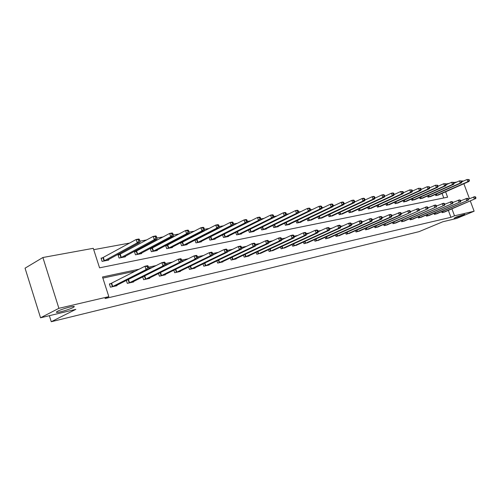 <?xml version="1.0" encoding="UTF-8"?>
<svg xmlns="http://www.w3.org/2000/svg" width="501" height="501" viewBox="0 0 501 501"><rect width="100%" height="100%" fill="white"/><g stroke="black" fill="none" stroke-linecap="round" stroke-linejoin="round"><path stroke-width="0.75" d="M456.455 216.958L464.734 214.278L462.329 215.574L454.094 218.242L456.455 216.958M57.659 311.215C61.26 309.286 72.088 306.08 73.91 306.393C74.649 306.48 74.323 306.888 72.927 307.601C69.295 309.518 58.673 312.674 56.751 312.399C55.999 312.317 56.306 311.923 57.659 311.215M470.345 201.076L474.128 211.222L456.643 218.455L442.853 221.749L419.043 231.656L51.252 321.73L75.826 309.368L40.55 317.791L25.05 268.179L42.879 257.508L93.274 248.314L99.561 267.835L447.606 197.187L445.608 191.802M394.506 194.382L394.099 194.457M385.206 196.091L384.618 196.204M375.662 197.851L374.88 197.989M365.855 199.649L364.878 199.83M355.785 201.502L354.595 201.721M345.433 203.406L344.024 203.663M334.793 205.36L333.146 205.66M323.846 207.37L321.955 207.721M312.586 209.443L310.432 209.838M300.995 211.572L298.565 212.017M289.058 213.764L286.34 214.265M276.759 216.025L273.734 216.582M264.083 218.355L260.733 218.975M251.014 220.759L247.319 221.442M237.53 223.239L233.466 223.985M223.615 225.794L219.162 226.615M209.243 228.437L204.377 229.333M194.394 231.168L189.09 232.145M179.045 233.986L173.277 235.05M163.163 236.91L156.907 238.056M146.73 239.929L139.942 241.175M129.709 243.054L93.706 249.673M445.915 183.999L449.134 183.41M453.856 182.552L456.925 181.995M461.603 181.137L462.811 180.917L462.955 181.306M49.361 315.686L51.252 321.73M443.761 197.97L442.057 193.367M102.849 257.827L101.064 258.172L102.098 261.384L108.692 260.082L108.51 259.518M119.77 254.552L118.042 254.884L119.069 258.04L125.444 256.781L125.269 256.249M136.128 251.383L134.456 251.702L135.47 254.809L141.633 253.594L141.47 253.08M151.947 248.321L150.331 248.634L151.333 251.684L157.301 250.506L157.139 250.024M167.259 245.352L165.693 245.659L166.689 248.653L172.463 247.519L172.313 247.056M182.088 242.484L180.573 242.778L181.556 245.728L187.149 244.626L186.998 244.187M195.008 240.073L195.954 242.891L201.377 241.82L201.233 241.401M196.448 239.703L195.296 239.923M209.005 237.449L209.913 240.136L215.167 239.102L215.035 238.701M210.376 237.004L209.581 237.161M227.178 236.735L260.633 220.008L258.51 220.396L257.508 217.49L222.582 234.919L223.446 237.474L228.544 236.466L228.418 236.084M223.878 234.393L223.421 234.481M235.739 232.426L236.578 234.881L241.526 233.911L241.401 233.541M248.515 230.022L249.323 232.37L254.126 231.424L254.007 231.074M260.921 227.679L261.697 229.934L266.363 229.013L266.244 228.681M272.97 225.406L273.721 227.567L278.249 226.671L278.143 226.352M284.681 223.189L285.401 225.262L289.81 224.398L289.697 224.085M296.066 221.029L296.761 223.026L301.045 222.181L300.938 221.88M307.132 218.931L307.808 220.847L311.873 219.739M317.903 216.883L318.555 218.73L322.512 217.653M328.387 214.891L329.019 216.67L332.871 215.624M338.595 212.95L339.202 214.66L342.96 213.645M348.533 211.053L349.122 212.706L352.785 211.723M358.221 209.205L358.791 210.802L362.361 209.844M367.659 207.401L368.216 208.948L371.692 208.015M376.865 205.648L377.403 207.132L380.791 206.224M385.839 203.932L386.359 205.372L389.672 204.483M394.594 202.254L395.101 203.644L398.333 202.786M403.142 200.619L403.631 201.966L406.787 201.126M411.484 199.016L411.96 200.325L415.035 199.504M419.625 197.457L420.088 198.722L423.094 197.926M427.578 195.929L428.036 197.156L430.973 196.379M435.35 194.438L435.795 195.628L438.663 194.87M139.278 269.156L102.505 276.978L108.836 296.642L105.028 298.54L450.919 217.302L448.364 210.401M256.042 245.321L255.416 245.452M242.641 248.183L241.664 248.396M228.807 251.145L227.454 251.433M214.522 254.201L212.768 254.577M199.767 257.357L197.582 257.821M184.506 260.62L181.869 261.184M168.724 263.996L165.606 264.666M152.392 267.49L148.747 268.267M135.477 271.11L102.862 278.086M111.159 283.547L109.381 283.935L110.42 287.173L116.984 285.695L116.833 285.232M126.34 280.41L127.304 283.378L133.648 281.95L133.504 281.512M127.993 279.821L127.122 280.015M142.704 276.903L143.624 279.708L149.755 278.331L149.617 277.917M144.263 276.22L143.893 276.301M158.523 273.502L159.406 276.164L165.336 274.83L165.205 274.435M173.834 270.202L174.674 272.732L180.416 271.442L180.291 271.066M188.658 267.002L189.459 269.413L195.021 268.16L194.902 267.803M203.011 263.895L203.782 266.194L209.167 264.985L209.055 264.641M216.92 260.883L217.659 263.075L222.882 261.904L222.776 261.578M230.404 257.959L231.118 260.05L236.184 258.917L236.077 258.604M243.486 255.122L244.169 257.119L249.085 256.017L248.984 255.717M256.18 252.36L256.838 254.276L261.516 252.917M268.505 249.673L269.137 251.508L273.678 250.193M280.479 247.068L281.086 248.828L285.501 247.55M292.108 244.526L292.697 246.216L296.987 244.983M303.418 242.058L303.982 243.68L308.159 242.484M314.415 239.653L314.96 241.213L319.018 240.048M325.111 237.311L325.644 238.814L329.589 237.687M335.52 235.032L336.033 236.478L339.878 235.382M345.659 232.808L346.153 234.205L349.898 233.14M355.528 230.648L356.011 231.994L359.662 230.955M365.148 228.537L365.611 229.834L369.168 228.825M374.523 226.477L374.973 227.73L378.443 226.746M383.66 224.467L384.098 225.682L387.48 224.724M392.571 222.507L392.997 223.684L396.297 222.751M401.263 220.597L401.677 221.73L404.896 220.822M409.743 218.73L410.144 219.826L413.287 218.943M418.028 216.908L418.416 217.973L421.485 217.108M426.113 215.123L426.489 216.156L429.489 215.317M434.004 213.382L434.373 214.384L437.304 213.564M441.719 211.685L442.076 212.656L444.938 211.854M40.55 317.791L58.893 308.322L42.879 257.508M463.863 183.735L469.45 198.684M474.128 211.222L454.507 215.806L451.94 208.886M450.919 217.302L454.507 215.806M108.836 296.642L58.893 308.322M445.095 204.101L444.7 204.189M436.966 205.836L436.427 205.949M428.637 207.608L427.948 207.752M420.088 209.424L419.243 209.6M411.327 211.284L410.313 211.503M402.334 213.201L401.151 213.451M393.11 215.161L391.738 215.455M383.634 217.177L382.069 217.509M373.909 219.244L372.137 219.626M363.908 221.373L361.922 221.793M353.637 223.559L351.42 224.028M343.072 225.807L340.617 226.327M332.201 228.118L329.501 228.694M321.022 230.498L318.054 231.13M309.512 232.946L306.261 233.635M297.657 235.464L294.112 236.221M285.445 238.063L281.587 238.883M272.851 240.743L268.668 241.632M259.869 243.505L255.335 244.469M246.467 246.354L241.563 247.4M232.639 249.298L227.341 250.425M218.355 252.335L212.643 253.55M203.594 255.472L197.444 256.781M188.332 258.723L181.713 260.132M172.544 262.079L165.43 263.595M156.206 265.555L148.559 267.183M112.199 286.772L146.041 269.607L148.797 269.018L115.224 286.09M109.475 284.23L144.939 266.25L147.695 265.668L148.271 266.3L147.169 266.532L147.607 267.878L148.709 267.64L148.271 266.3M147.607 267.878L146.041 269.607L144.939 266.25L147.169 266.532M148.797 269.018L148.709 267.64M106.926 260.432L140.023 242.321L137.255 242.828L136.166 239.497L101.177 258.529M138.376 239.766L136.166 239.497L138.934 238.996L139.485 239.566L138.376 239.766L138.815 241.1L139.923 240.893L139.485 239.566M138.815 241.1L137.255 242.828L103.889 261.034M139.923 240.893L140.023 242.321M129.026 282.99L162.969 265.975L165.631 265.405L131.945 282.332M126.365 280.479L161.886 262.674L164.541 262.117L165.142 262.731L164.084 262.956L164.516 264.271L165.58 264.046L165.142 262.731M164.516 264.271L162.969 265.975L161.886 262.674L164.084 262.956M165.631 265.405L165.58 264.046M145.284 279.339L179.314 262.461L181.882 261.91L148.108 278.706M143.211 276.646L178.237 259.224L180.805 258.685L181.431 259.28L180.404 259.499L180.836 260.796L181.863 260.576L181.431 259.28M180.836 260.796L179.314 262.461L178.237 259.224L180.404 259.499M181.882 261.91L181.863 260.576M123.728 257.119L156.957 239.184L154.283 239.678L153.2 236.409L118.155 255.222M155.385 236.666L153.2 236.409L155.88 235.921L156.456 236.472L155.385 236.666L155.824 237.975L156.888 237.781L156.456 236.472M155.824 237.975L154.283 239.678L120.797 257.702M156.888 237.781L156.957 239.184M139.979 253.919L173.302 236.159L170.722 236.641L169.651 233.422L134.562 252.028M171.812 233.679L169.651 233.422L172.238 232.952L172.839 233.491L171.812 233.679L172.238 234.963L173.271 234.775L172.839 233.491M172.238 234.963L170.722 236.641L137.142 254.477M173.271 234.775L173.302 236.159M161.015 275.807L195.096 259.073L197.576 258.541L163.746 275.193M160.295 272.619L194.031 255.892L196.511 255.372L197.162 255.948L196.173 256.161L196.599 257.433L197.588 257.22L197.162 255.948M196.599 257.433L195.096 259.073L194.031 255.892L196.173 256.161M197.576 258.541L197.588 257.22M176.233 272.387L210.351 255.798L212.75 255.285L178.876 271.792M197.576 258.428L209.299 252.673L211.698 252.166L212.368 252.729L211.409 252.93L211.829 254.182L212.787 253.982L212.368 252.729M211.829 254.182L210.351 255.798L209.299 252.673L211.409 252.93M212.75 255.285L212.787 253.982M190.969 269.075L225.099 252.636L227.416 252.135L193.53 268.498M212.756 255.059L224.06 249.561L226.377 249.072L227.072 249.617L226.145 249.811L226.558 251.045L227.485 250.844L227.072 249.617M226.558 251.045L225.099 252.636L224.06 249.561L226.145 249.811M227.416 252.135L227.485 250.844M155.698 250.819L189.096 233.241L186.597 233.704L185.539 230.541L150.432 248.947M187.668 230.792L185.539 230.541L188.038 230.091L188.67 230.61L187.668 230.792L188.094 232.057L189.09 231.875L188.67 230.61M188.094 232.057L186.597 233.704L152.955 251.364M189.09 231.875L189.096 233.241M170.91 247.826L204.358 230.416L201.947 230.861L200.901 227.755L165.793 245.96M202.999 227.999L200.901 227.755L203.312 227.316L203.963 227.823L202.999 227.999L203.419 229.245L204.383 229.063L203.963 227.823M203.419 229.245L201.947 230.861L168.255 248.346M204.383 229.063L204.358 230.416M185.646 244.92L219.119 227.686L216.783 228.118L215.749 225.062L180.667 243.066M217.822 225.3L215.749 225.062L218.085 224.642L218.755 225.131L217.822 225.3L218.242 226.521L219.175 226.352L218.755 225.131M218.242 226.521L216.783 228.118L183.072 245.427M219.175 226.352L219.119 227.686M199.918 242.108L233.403 225.043L231.143 225.463L230.122 222.457L195.077 240.267M232.17 222.688L230.122 222.457L232.383 222.049L233.071 222.525L232.17 222.688L232.577 223.891L233.485 223.728L233.071 222.525M232.577 223.891L231.143 225.463L197.425 242.597M233.485 223.728L233.403 225.043M213.758 239.384L247.231 222.482L245.045 222.889L244.031 219.933L209.042 237.549M246.054 220.164L244.031 219.933L246.223 219.538L246.93 220.002L246.054 220.164L246.461 221.342L247.337 221.185L246.93 220.002M246.461 221.342L245.045 222.889L211.334 239.86M247.337 221.185L247.231 222.482M259.505 217.716L257.508 217.49L259.631 217.108L260.357 217.559L259.505 217.716L259.906 218.874L260.758 218.724L260.357 217.559M259.906 218.874L258.51 220.396L224.83 237.198M260.758 218.724L260.633 220.008M240.198 234.174L273.615 217.603L271.561 217.985L270.571 215.123L236.535 232.032M272.544 215.342L270.571 215.123L272.625 214.747L273.364 215.192L272.544 215.342L272.939 216.482L273.759 216.332L273.364 215.192M272.939 216.482L271.561 217.985L237.919 234.618M273.759 216.332L273.615 217.603L283.234 212.825L285.226 212.462L285.977 212.894L285.182 213.038L285.576 214.165L286.372 214.021L285.977 212.894M252.836 231.681L286.203 215.273L284.211 215.643L250.625 232.113M285.576 214.165L284.211 215.643L283.234 212.825L285.182 213.038M286.372 214.021L286.203 215.273M265.11 229.264L298.421 213.013L296.486 213.37L295.515 210.595L286.221 215.161M297.437 210.808L295.515 210.595L297.45 210.245L298.214 210.664L297.437 210.808L297.826 211.917L298.602 211.773L298.214 210.664M297.826 211.917L296.486 213.37L262.962 229.683M298.602 211.773L298.421 213.013M277.034 226.909L310.269 210.821L308.397 211.165L307.432 208.435L298.446 212.812M309.336 208.641L307.432 208.435L309.311 208.097L310.088 208.504L309.336 208.641L309.724 209.737L310.47 209.6L310.088 208.504M309.724 209.737L308.397 211.165L274.949 227.322M310.47 209.6L310.269 210.821M288.626 224.63L321.78 208.692L319.957 209.03L319.005 206.337L310.319 210.539M320.89 206.537L319.005 206.337L320.834 206.005L321.617 206.406L320.89 206.537L321.266 207.614L321.999 207.483L321.617 206.406M321.266 207.614L319.957 209.03L286.597 225.03M321.999 207.483L321.78 208.692M299.892 222.406L332.958 206.625L331.192 206.951L330.247 204.295L321.842 208.335M332.107 204.496L330.247 204.295L332.019 203.976L332.814 204.37L332.107 204.496L332.482 205.56L333.19 205.429L332.814 204.37M332.482 205.56L331.192 206.951L297.92 222.795M333.19 205.429L332.958 206.625M310.858 220.246L343.824 204.615L342.108 204.934L341.175 202.316L333.046 206.193M343.01 202.51L341.175 202.316L342.897 202.003L343.699 202.385L343.01 202.51L343.385 203.556L344.074 203.431L343.699 202.385M343.385 203.556L342.108 204.934L308.935 220.628M344.074 203.431L343.824 204.615M321.523 218.148L354.389 202.661L352.717 202.968L351.79 200.394L343.93 204.12M353.606 200.582L351.79 200.394L353.468 200.087L354.276 200.463L353.606 200.582L353.975 201.615L354.645 201.49L354.276 200.463M353.975 201.615L352.717 202.968L319.657 218.511M354.645 201.49L354.389 202.661M331.906 216.1L364.659 200.757L363.031 201.058L362.123 198.521L354.514 202.103M363.914 198.703L362.123 198.521L363.751 198.221L364.565 198.59L363.914 198.703L364.283 199.724L364.935 199.605L364.565 198.59M364.283 199.724L363.031 201.058L330.084 216.457M364.935 199.605L364.659 200.757M342.014 214.109L374.654 198.91L373.07 199.204L372.168 196.699L364.803 200.143M373.94 196.88L372.168 196.699L373.752 196.411L374.579 196.768L373.94 196.88L374.303 197.882L374.936 197.763L374.579 196.768M374.303 197.882L373.07 199.204L340.242 214.459M374.936 197.763L374.654 198.91M351.865 212.167L384.38 197.112L382.839 197.394L381.944 194.92L374.823 198.239M383.703 195.102L381.944 194.92L383.49 194.645L384.317 194.989L383.703 195.102L384.06 196.091L384.674 195.979L384.317 194.989M384.06 196.091L382.839 197.394L350.136 212.505M384.674 195.979L384.38 197.112M361.459 210.276L393.855 195.359L392.352 195.634L391.463 193.198L384.568 196.386M393.204 193.373L391.463 193.198L392.966 192.923L393.805 193.267L393.204 193.373L393.554 194.35L394.155 194.238L393.805 193.267M393.554 194.35L392.352 195.634L359.781 210.608M394.155 194.238L393.855 195.359M370.815 208.435L403.08 193.649L401.614 193.918L400.737 191.514L394.062 194.588M402.453 191.689L400.737 191.514L403.042 191.582L402.453 191.689L402.81 192.653L403.393 192.547L403.042 191.582M402.81 192.653L401.614 193.918L369.181 208.754M403.393 192.547L403.08 193.649M205.241 265.868L239.365 249.573L241.614 249.091L207.721 265.311M227.435 251.809L238.338 246.548L240.58 246.072L241.294 246.605L240.399 246.793L240.812 248.001L241.707 247.813L241.294 246.605M240.812 248.001L239.365 249.573L238.338 246.548L240.399 246.793M241.614 249.091L241.707 247.813M219.075 262.756L253.18 246.605L255.353 246.141L221.48 262.217M241.645 248.665L252.16 243.63L254.339 243.173L255.065 243.686L254.195 243.874L254.602 245.064L255.472 244.876L255.065 243.686M254.602 245.064L253.18 246.605L252.16 243.63L254.195 243.874M255.353 246.141L255.472 244.876M232.489 259.743L266.557 243.73L268.668 243.279L234.825 259.217M255.404 245.622L265.549 240.806L267.659 240.361L268.398 240.868L267.559 241.044L267.96 242.215L268.805 242.033L268.398 240.868M267.96 242.215L266.557 243.73L265.549 240.806L267.559 241.044M268.668 243.279L268.805 242.033M245.503 256.819L279.52 240.95L281.562 240.511L247.763 256.312M268.73 242.684L278.525 238.069L280.566 237.643L281.324 238.132L280.51 238.301L280.911 239.453L281.725 239.278L281.324 238.132M280.911 239.453L279.52 240.95L278.525 238.069L280.51 238.301M281.562 240.511L281.725 239.278M258.134 253.982L292.089 238.251L294.068 237.825L260.332 253.487M281.65 239.835L291.106 235.42L293.085 235L293.855 235.476L293.06 235.645L293.454 236.779L294.25 236.61L293.855 235.476M293.454 236.779L292.089 238.251L291.106 235.42L293.06 235.645M294.068 237.825L294.25 236.61M270.396 251.226L304.282 235.633L306.199 235.22L272.531 250.75M294.181 237.079L303.305 232.846L305.228 232.439L306.005 232.902L305.241 233.065L305.629 234.18L306.399 234.017L306.005 232.902M305.629 234.18L304.282 235.633L303.305 232.846L305.241 233.065M306.199 235.22L306.399 234.017M282.307 248.552L316.112 233.097L317.972 232.696L284.38 248.083M306.336 234.412L315.142 230.347L317.008 229.953L317.803 230.404L317.058 230.566L317.44 231.662L318.185 231.506L317.803 230.404M317.44 231.662L316.112 233.097L315.142 230.347L317.058 230.566M317.972 232.696L318.185 231.506M293.88 245.953L327.591 230.629L329.401 230.241L295.897 245.496M318.129 231.819L326.639 227.924L328.449 227.542L329.251 227.98L328.524 228.137L328.906 229.22L329.633 229.063L329.251 227.98M328.906 229.22L327.591 230.629L326.639 227.924L328.524 228.137M329.401 230.241L329.633 229.063M305.14 243.423L338.745 228.237L340.505 227.855L307.1 242.979M329.583 229.308L337.799 225.569L339.559 225.2L340.373 225.625L339.665 225.776L340.047 226.847L340.749 226.696L340.373 225.625M340.047 226.847L338.745 228.237L337.799 225.569L339.665 225.776M340.505 227.855L340.749 226.696M316.081 240.962L349.585 225.907L351.295 225.544L317.991 240.536M340.711 226.872L348.646 223.277L350.356 222.92L351.176 223.34L350.493 223.484L350.869 224.536L351.552 224.392L351.176 223.34M350.869 224.536L349.585 225.907L348.646 223.277L350.493 223.484M351.295 225.544L351.552 224.392M326.733 238.57L360.119 223.646L361.778 223.289L328.587 238.15M351.527 224.511L359.192 221.054L360.852 220.703L361.678 221.116L361.014 221.254L361.384 222.294L362.048 222.15L361.678 221.116M361.384 222.294L360.119 223.646L359.192 221.054L361.014 221.254M361.778 223.289L362.048 222.15M337.098 236.24L370.364 221.448L371.974 221.104L338.901 235.833M362.035 222.212L369.444 218.893L371.059 218.555L371.892 218.956L371.247 219.087L371.617 220.114L372.262 219.977L371.892 218.956M371.617 220.114L370.364 221.448L369.444 218.893L371.247 219.087M371.974 221.104L372.262 219.977L379.42 216.789L380.992 216.457L381.831 216.852L381.198 216.983L381.568 217.991L382.194 217.854L381.831 216.852M347.187 233.973L380.328 219.306L381.9 218.968L348.947 233.579M381.568 217.991L380.328 219.306L379.42 216.789L381.198 216.983M381.9 218.968L382.194 217.854M357.019 231.763L390.022 217.227L391.557 216.895L358.735 231.381M382.182 217.822L389.127 214.741L390.655 214.422L391.5 214.804L390.886 214.929L391.25 215.925L391.857 215.793L391.5 214.804M391.25 215.925L390.022 217.227L389.127 214.741L390.886 214.929M391.557 216.895L391.857 215.793M366.594 229.615L399.466 215.198L400.957 214.879L368.266 229.239M391.832 215.724L400.067 212.437L400.913 212.806L400.318 212.938L400.675 213.914L401.27 213.789L400.913 212.806M400.675 213.914L399.466 215.198L398.571 212.75L400.318 212.938M400.957 214.879L401.27 213.789M375.932 227.517L408.659 213.226L377.56 227.153M401.232 213.683L409.229 210.501L410.081 210.865L409.499 210.99L409.856 211.961L410.432 211.835L410.081 210.865M409.856 211.961L408.659 213.226L407.776 210.808L409.499 210.99M410.112 212.912L410.432 211.835M385.031 225.469L417.615 211.303L386.615 225.112M410.388 211.698L418.16 208.616L419.011 208.973L418.448 209.099L418.798 210.051L419.362 209.932L419.011 208.973M418.798 210.051L417.615 211.303L416.744 208.917L418.448 209.099M419.03 210.996L419.362 209.932M393.905 223.477L426.345 209.431L395.452 223.127M419.306 209.769L426.858 206.781L427.716 207.132L427.165 207.251L427.516 208.191L428.067 208.078L427.716 207.132M427.516 208.191L426.345 209.431L425.481 207.076L427.165 207.251M427.722 209.13L428.067 208.078M402.566 221.53L434.855 207.602L404.075 221.191M427.992 207.884L435.338 204.99L436.202 205.335L435.663 205.448L436.008 206.381L436.546 206.268L436.202 205.335M436.008 206.381L434.855 207.602L433.998 205.278L435.663 205.448M436.196 207.314L436.546 206.268M411.014 219.632L443.153 205.823L412.486 219.3M436.465 206.049L443.61 203.249L444.481 203.588L443.955 203.694L444.293 204.615L444.819 204.502L444.481 203.588M444.293 204.615L443.153 205.823L442.302 203.525L443.955 203.694M444.462 205.542L444.819 204.502M379.94 206.637L412.066 191.989L410.638 192.252L409.774 189.879L403.311 192.835M411.471 190.048L409.774 189.879L412.041 189.942L411.471 190.048L411.816 191L412.386 190.894L412.041 189.942M411.816 191L410.638 192.252L378.343 206.951M412.386 190.894L412.066 191.989M388.839 204.884L420.827 190.367L419.437 190.624L418.573 188.282L412.317 191.131M420.258 188.451L418.573 188.282L420.815 188.345L420.258 188.451L420.602 189.384L421.159 189.284L420.815 188.345M420.602 189.384L419.437 190.624L387.279 205.191M421.159 189.284L420.827 190.367M397.518 203.168L429.363 188.789L428.011 189.04L427.159 186.723L421.097 189.472M428.825 186.892L427.159 186.723L429.363 186.792L428.825 186.892L429.163 187.812L429.708 187.718L429.363 186.792M429.163 187.812L428.011 189.04L395.997 203.469M429.708 187.718L429.363 188.789M405.992 201.502L437.692 187.249L436.371 187.493L435.532 185.207L429.664 187.856M437.179 185.37L435.532 185.207L437.705 185.27L437.179 185.37L437.517 186.284L438.043 186.184L437.705 185.27M437.517 186.284L436.371 187.493L404.507 201.797M438.043 186.184L437.692 187.249M419.262 217.778L451.244 204.082L420.702 217.459M444.731 204.264L451.683 201.546L452.553 201.878L452.04 201.984L452.378 202.892L452.885 202.78L452.553 201.878M452.378 202.892L451.244 204.082L450.405 201.815L452.04 201.984M452.522 203.807L452.885 202.78M414.264 199.874L445.821 185.739L444.531 185.984L443.698 183.723L438.012 186.278M445.326 183.886L443.698 183.723L445.84 183.792L445.326 183.886L445.658 184.788L446.178 184.694L445.84 183.792M445.658 184.788L444.531 185.984L412.811 200.156M446.178 184.694L445.821 185.739M427.315 215.969L459.141 202.385L428.724 215.655M452.791 202.517L459.561 199.886L460.425 200.206L459.931 200.312L460.262 201.208L460.763 201.101L460.425 200.206M460.262 201.208L459.141 202.385L458.309 200.15L459.931 200.312M460.388 202.122L460.763 201.101M422.343 198.277L453.749 184.274L452.491 184.506L451.664 182.276L446.159 184.744M453.273 182.439L451.664 182.276L453.781 182.345L453.273 182.439L453.605 183.328L454.113 183.234L453.781 182.345M453.605 183.328L452.491 184.506L420.921 198.559M454.113 183.234L453.749 184.274M435.181 214.203L466.851 200.732L436.559 213.896M460.657 200.82L467.245 198.264L468.116 198.578L467.627 198.684L467.959 199.567L468.448 199.467L468.116 198.578M467.959 199.567L466.851 200.732L466.024 198.521L467.627 198.684M468.072 200.469L468.448 199.467M430.234 196.724L461.49 182.84L460.262 183.072L459.442 180.867L454.106 183.247M461.039 181.024L459.442 180.867L461.527 180.936L461.039 181.024L461.365 181.907L461.859 181.813L461.527 180.936M461.365 181.907L460.262 183.072L428.85 196.999M437.943 195.208L469.049 181.443L467.853 181.669L467.038 179.49L461.853 181.794L461.49 182.84M442.865 212.474L474.378 199.116L444.212 212.173M468.335 199.16L474.754 196.68L475.624 196.993L475.148 197.093L475.474 197.964L475.95 197.864L475.624 196.993M475.474 197.964L474.378 199.116L473.558 196.931L475.148 197.093M475.568 198.859L475.95 197.864M468.617 179.646L467.038 179.49L469.099 179.558L468.617 179.646L468.942 180.517L469.424 180.429L469.099 179.558M468.942 180.517L467.853 181.669L436.59 195.471M469.424 180.429L469.049 181.443M112.374 286.697L111.335 283.472M112.738 286.541L111.698 283.309M103.381 257.583L104.421 260.789M103.024 257.752L104.064 260.958M129.195 282.921L128.168 279.752M129.559 282.764L128.525 279.589M145.459 279.27L144.438 276.151M145.816 279.113L144.795 275.995M120.303 254.308L121.323 257.464M119.946 254.477L120.966 257.627M136.654 251.145L137.669 254.245M136.297 251.308L137.312 254.408M161.184 275.738L160.176 272.682M161.541 275.581L160.527 272.513M176.402 272.319L175.438 269.413M176.753 272.162L175.788 269.244M191.131 269.006L190.211 266.244M191.488 268.855L190.562 266.075M152.473 248.083L153.475 251.133M152.116 248.245L153.124 251.295M167.779 245.121L168.774 248.12M167.428 245.283L168.424 248.277M182.602 242.252L183.585 245.202M182.251 242.415L183.234 245.358M196.962 239.478L197.939 242.378M196.617 239.635L197.588 242.534M210.883 236.785L211.848 239.635M210.539 236.935L211.497 239.791M224.379 234.167L225.337 236.979M224.035 234.324L224.993 237.136M237.474 231.637L238.42 234.405M237.136 231.788L238.081 234.556M250.193 229.195L251.126 231.9M249.855 229.358L250.782 232.051M262.562 226.878L263.457 229.471M262.23 227.041L263.119 229.621M274.573 224.623L275.437 227.116M274.241 224.786L275.105 227.26M286.253 222.431L287.086 224.824M285.921 222.588L286.747 224.968M297.6 220.296L298.408 222.594M297.275 220.453L298.07 222.738M308.641 218.211L309.418 220.421M308.315 218.367L309.086 220.565M319.381 216.188L320.133 218.311M319.056 216.338L319.801 218.455M329.833 214.209L330.56 216.263M329.514 214.365L330.234 216.401M340.01 212.286L340.718 214.259M339.691 212.437L340.392 214.397M349.923 210.407L350.606 212.311M349.61 210.558L350.287 212.449M359.586 208.573L360.244 210.414M359.267 208.723L359.925 210.552M368.999 206.788L369.638 208.566M368.686 206.932L369.318 208.698M205.404 265.799L204.521 263.169M205.754 265.649L204.865 263M219.238 262.693L218.392 260.182M219.588 262.543L218.737 260.019M232.652 259.681L231.838 257.282M232.996 259.531L232.176 257.119M245.665 256.756L244.876 254.464M246.01 256.612L245.221 254.301M258.291 253.919L257.539 251.727M258.635 253.775L257.877 251.565M270.553 251.164L269.826 249.06M270.891 251.02L270.164 248.909M282.464 248.49L281.762 246.473M282.802 248.346L282.101 246.317M294.037 245.891L293.361 243.956M294.375 245.747L293.699 243.799M305.291 243.361L304.639 241.501M305.623 243.223L304.971 241.35M316.237 240.906L315.605 239.115M316.569 240.768L315.937 238.964M326.884 238.514L326.276 236.791M327.216 238.376L326.602 236.641M337.248 236.184L336.659 234.524M337.574 236.046L336.985 234.38M347.337 233.917L346.767 232.32M347.663 233.779L347.093 232.176M357.163 231.706L356.612 230.166M357.489 231.575L356.931 230.022M366.738 229.558L366.206 228.068M367.064 229.427L366.525 227.93M376.076 227.46L375.556 226.02M376.395 227.329L375.869 225.882M385.169 225.419L384.668 224.028M385.488 225.287L384.987 223.891M394.049 223.421L393.561 222.081M394.362 223.296L393.874 221.943M402.704 221.48L402.228 220.177M403.017 221.348L402.541 220.045M411.152 219.582L410.695 218.323M411.465 219.457L411.002 218.185M378.18 205.047L378.8 206.763M377.867 205.185L378.48 206.894M387.129 203.343L387.73 205.003M386.822 203.481L387.417 205.134M395.859 201.678L396.448 203.287M395.552 201.822L396.134 203.419M404.382 200.056L404.952 201.609M404.082 200.193L404.645 201.74M419.4 217.728L418.955 216.507M419.706 217.603L419.262 216.376M412.705 198.471L413.256 199.974M412.398 198.603L412.949 200.106M427.453 215.918L427.021 214.735M427.76 215.793L427.322 214.603M420.827 196.918L421.366 198.377M420.527 197.056L421.059 198.509M435.319 214.152L434.893 213.006M435.62 214.027L435.2 212.875M428.762 195.403L429.282 196.818M428.461 195.534L428.981 196.943M443.003 212.424L442.59 211.316M443.304 212.305L442.89 211.184M436.515 193.925L437.022 195.296M436.214 194.056L436.722 195.421M56.751 312.399L56.582 311.866"/></g></svg>
